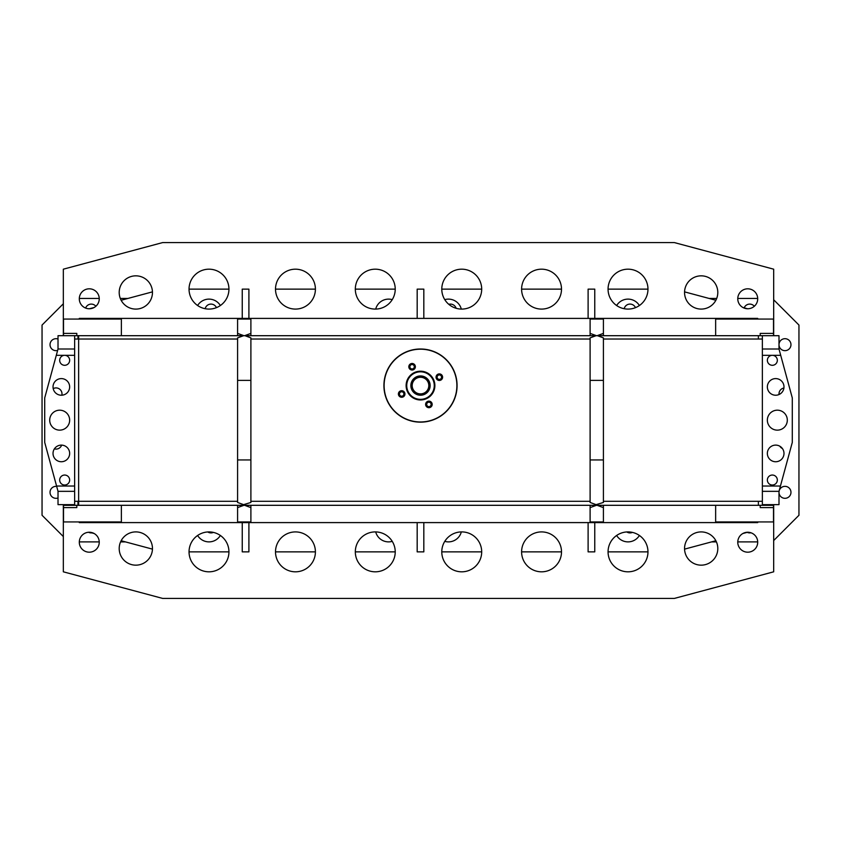 <?xml version="1.0" encoding="UTF-8"?>
<svg xmlns="http://www.w3.org/2000/svg" width="841" height="841" viewBox="0 0 841 841"><rect width="100%" height="100%" fill="white"/><g stroke="black" fill="none" stroke-linecap="round" stroke-linejoin="round"><path stroke-width="1.26" d="M596.09 335.696L590.109 337.872L590.109 380.374L603.407 380.374L603.407 337.872L597.425 335.696L590.109 335.696L590.109 319.065L603.407 319.065L603.407 335.696L762.367 335.696L762.367 339.028L603.407 339.028M590.109 339.028L250.891 339.028M237.593 339.028L78.633 339.028L78.633 501.31L74.639 501.31L74.639 504.642L58.018 504.642L58.018 491.333L74.639 491.333M762.367 486.035L780.437 486.035L778.997 491.333L778.997 504.642L762.367 504.642L762.367 339.028L762.367 501.31L603.407 501.31M590.109 501.31L250.891 501.31M237.593 501.31L78.633 501.31L78.633 505.304L758.382 505.304L758.382 501.31M427.733 407.465A3.269 3.269 0 0 0 432.137 403.89A3.269 3.269 0 0 0 426.839 401.861A3.269 3.269 0 0 0 427.733 407.465M410.923 369.809A3.269 3.269 0 0 0 415.328 366.234A3.269 3.269 0 0 0 410.03 364.216A3.269 3.269 0 0 0 410.923 369.809M400.505 397.047A3.269 3.269 0 0 0 404.91 393.472A3.269 3.269 0 0 0 399.612 391.443A3.269 3.269 0 0 0 400.505 397.047M438.161 380.237A3.269 3.269 0 0 0 442.566 376.663A3.269 3.269 0 0 0 437.267 374.634A3.269 3.269 0 0 0 438.161 380.237M400.884 396.048A2.208 2.208 0 0 0 403.859 393.641A2.208 2.208 0 0 0 400.284 392.274A2.208 2.208 0 0 0 400.884 396.048M407.422 419.743A36.584 36.584 0 0 1 397.446 357.173A36.584 36.584 0 0 1 456.621 379.817A36.584 36.584 0 0 1 407.422 419.743M411.302 368.821A2.208 2.208 0 0 0 414.277 366.403A2.208 2.208 0 0 0 410.702 365.036A2.208 2.208 0 0 0 411.302 368.821M438.539 379.238A2.208 2.208 0 0 0 441.514 376.831A2.208 2.208 0 0 0 437.93 375.454A2.208 2.208 0 0 0 438.539 379.238M428.122 406.476A2.208 2.208 0 0 0 431.086 404.058A2.208 2.208 0 0 0 427.512 402.692A2.208 2.208 0 0 0 428.122 406.476M385.346 375.443L385.577 374.697M387.207 370.429L387.817 369.157M432.421 420.164L431.822 420.363M432.127 420.269L432.673 420.08M455.023 373.488L455.286 374.256M415.507 398.623A13.971 13.971 0 0 1 411.701 374.739A13.971 13.971 0 0 1 434.292 383.38A13.971 13.971 0 0 1 415.507 398.623M417.052 394.587A9.64 9.64 0 0 1 414.424 378.093A9.64 9.64 0 0 1 430.024 384.064A9.64 9.64 0 0 1 417.052 394.587M417.388 393.714A8.715 8.715 0 0 1 415.012 378.818A8.715 8.715 0 0 1 429.099 384.211A8.715 8.715 0 0 1 417.388 393.714M417.525 393.346A8.315 8.315 0 0 1 415.265 379.123A8.315 8.315 0 0 1 428.71 384.274A8.315 8.315 0 0 1 417.525 393.346M89.398 532.237L94.15 533.509M121.146 540.742L152.452 549.131M189.046 551.864L228.952 551.864M275.512 551.864L315.417 551.864M355.322 551.864L395.228 551.864M441.788 551.864L481.693 551.864M521.599 551.864L561.504 551.864M608.064 551.864L647.969 551.864M684.563 549.131L715.87 540.742M742.855 533.509L747.607 532.237M375.696 531.911A13.298 13.298 0 0 0 392.242 541.362M616.642 535.465A13.298 13.298 0 0 0 639.402 535.465M444.763 541.362A13.298 13.298 0 0 0 461.32 531.911M197.614 535.465A13.298 13.298 0 0 0 220.374 535.465M78.633 505.304L63.338 505.304L63.338 571.817L162.628 598.414L674.387 598.414L773.678 571.817L773.678 505.304L758.382 505.304M89.272 552.19A9.976 9.976 0 0 0 97.913 537.231A9.976 9.976 0 0 0 80.631 537.231A9.976 9.976 0 0 0 89.272 552.19M208.999 571.817A19.953 19.953 0 0 0 226.271 541.888A19.953 19.953 0 0 0 191.716 541.888A19.953 19.953 0 0 0 208.999 571.817M375.275 571.817A19.953 19.953 0 0 0 392.558 541.888A19.953 19.953 0 0 0 357.993 541.888A19.953 19.953 0 0 0 375.275 571.817M701.184 565.163A16.631 16.631 0 0 0 715.575 540.216A16.631 16.631 0 0 0 686.782 540.216A16.631 16.631 0 0 0 701.184 565.163M541.551 571.817A19.953 19.953 0 0 0 558.834 541.888A19.953 19.953 0 0 0 524.269 541.888A19.953 19.953 0 0 0 541.551 571.817M461.741 571.817A19.953 19.953 0 0 0 479.023 541.888A19.953 19.953 0 0 0 444.458 541.888A19.953 19.953 0 0 0 461.741 571.817M628.017 571.817A19.953 19.953 0 0 0 645.299 541.888A19.953 19.953 0 0 0 610.734 541.888A19.953 19.953 0 0 0 628.017 571.817M747.733 552.19A9.976 9.976 0 0 0 756.374 537.231A9.976 9.976 0 0 0 739.102 537.231A9.976 9.976 0 0 0 747.733 552.19M295.464 571.817A19.953 19.953 0 0 0 312.736 541.888A19.953 19.953 0 0 0 278.182 541.888A19.953 19.953 0 0 0 295.464 571.817M135.832 565.163A16.631 16.631 0 0 0 150.234 540.216A16.631 16.631 0 0 0 121.43 540.216A16.631 16.631 0 0 0 135.832 565.163M757.709 521.935L757.709 522.597L79.296 522.597L79.296 521.935M590.109 335.696L243.575 335.696L237.593 337.872L237.593 502.455L243.575 504.642L250.891 502.455L250.891 337.872L244.91 335.696M243.575 335.696L78.633 335.696L78.633 339.028L74.639 339.028L74.639 501.31M758.382 335.696L758.382 339.028M757.709 319.065L757.709 318.403L79.296 318.403L79.296 319.065M747.607 308.763L742.855 307.491M715.87 300.258L684.563 291.869M647.969 289.136L608.064 289.136M561.504 289.136L521.599 289.136M481.693 289.136L441.788 289.136M395.228 289.136L355.322 289.136M315.417 289.136L275.512 289.136M228.952 289.136L189.046 289.136M152.452 291.869L121.146 300.258M94.15 307.491L89.398 308.763M461.32 309.089A13.298 13.298 0 0 0 444.763 299.638M220.374 305.535A13.298 13.298 0 0 0 197.614 305.535M392.242 299.638A13.298 13.298 0 0 0 375.696 309.089M639.402 305.535A13.298 13.298 0 0 0 616.642 305.535M773.678 335.696L773.678 269.183L674.387 242.586L162.628 242.586L63.338 269.183L63.338 335.696M747.733 288.81A9.976 9.976 0 0 0 739.102 303.769A9.976 9.976 0 0 0 756.374 303.769A9.976 9.976 0 0 0 747.733 288.81M628.017 269.183A19.953 19.953 0 0 0 610.734 299.112A19.953 19.953 0 0 0 645.299 299.112A19.953 19.953 0 0 0 628.017 269.183M461.741 269.183A19.953 19.953 0 0 0 444.458 299.112A19.953 19.953 0 0 0 479.023 299.112A19.953 19.953 0 0 0 461.741 269.183M135.832 275.837A16.631 16.631 0 0 0 121.43 300.784A16.631 16.631 0 0 0 150.234 300.784A16.631 16.631 0 0 0 135.832 275.837M295.464 269.183A19.953 19.953 0 0 0 278.182 299.112A19.953 19.953 0 0 0 312.736 299.112A19.953 19.953 0 0 0 295.464 269.183M375.275 269.183A19.953 19.953 0 0 0 357.993 299.112A19.953 19.953 0 0 0 392.558 299.112A19.953 19.953 0 0 0 375.275 269.183M208.999 269.183A19.953 19.953 0 0 0 191.716 299.112A19.953 19.953 0 0 0 226.271 299.112A19.953 19.953 0 0 0 208.999 269.183M89.272 288.81A9.976 9.976 0 0 0 80.631 303.769A9.976 9.976 0 0 0 97.913 303.769A9.976 9.976 0 0 0 89.272 288.81M541.551 269.183A19.953 19.953 0 0 0 524.269 299.112A19.953 19.953 0 0 0 558.834 299.112A19.953 19.953 0 0 0 541.551 269.183M701.184 275.837A16.631 16.631 0 0 0 686.782 300.784A16.631 16.631 0 0 0 715.575 300.784A16.631 16.631 0 0 0 701.184 275.837M773.678 540.553L798.95 515.281L798.95 325.057L773.678 299.785M79.306 298.45L99.249 298.45M120.316 298.45L127.874 298.45M709.142 298.45L716.69 298.45M737.767 298.45L757.709 298.45M63.338 303.769L42.05 325.057L42.05 515.281L63.338 536.569M757.709 541.888L737.767 541.888M716.416 541.888L711.623 541.888M125.393 541.888L120.589 541.888M99.249 541.888L79.306 541.888M57.619 350.445A5.982 5.982 0 0 1 50.029 344.673A5.982 5.982 0 0 1 58.018 339.039M53.204 388.616A5.982 5.982 0 0 1 61.856 395.207M58.018 497.977A5.982 5.982 0 0 1 50.029 492.332A5.982 5.982 0 0 1 56.673 486.382M61.656 445.12A5.982 5.982 0 0 1 54.381 448.873M778.997 344.537A5.982 5.982 0 0 1 788.017 339.522A5.982 5.982 0 0 1 788.017 349.835A5.982 5.982 0 0 1 778.997 344.821M779.029 394.513A5.982 5.982 0 0 1 783.917 388.006M778.997 492.185A5.982 5.982 0 0 1 785.052 486.35A5.982 5.982 0 0 1 790.971 492.332A5.982 5.982 0 0 1 785.052 498.314A5.982 5.982 0 0 1 778.997 492.479M782.372 448.505A5.982 5.982 0 0 1 779.891 446.256M85.635 308.069A5.982 5.982 0 0 1 95.874 306.271M205.162 308.721A5.982 5.982 0 0 1 216.452 307.648M91.795 532.879A5.982 5.982 0 0 1 88.578 532.269M213.393 532.395A5.982 5.982 0 0 1 207.738 531.943M744.18 307.838A5.982 5.982 0 0 1 754.335 306.271M624.18 308.721A5.982 5.982 0 0 1 635.481 307.648M448.8 304.326A5.982 5.982 0 0 1 456.137 308.29M750.96 532.774A5.982 5.982 0 0 1 747.207 532.342M632.421 532.395A5.982 5.982 0 0 1 626.766 531.943M77.971 505.304L77.971 501.31M77.971 339.028L77.971 335.696M763.029 504.642L763.029 505.304M59.679 360.305A4.993 4.993 0 0 1 64.662 355.322A4.993 4.993 0 0 1 69.656 360.305A4.993 4.993 0 0 1 64.662 365.299A4.993 4.993 0 0 1 59.679 360.305M74.639 486.035L56.578 486.035L44.71 442.398L44.71 397.94L56.294 355.322L74.639 355.322M59.679 480.032A4.993 4.993 0 0 1 67.164 475.712A4.993 4.993 0 0 1 67.164 484.353A4.993 4.993 0 0 1 59.679 480.032M49.703 420.164A9.976 9.976 0 0 1 64.662 411.522A9.976 9.976 0 0 1 64.662 428.805A9.976 9.976 0 0 1 49.703 420.164M53.025 386.913A8.315 8.315 0 0 1 65.493 379.712A8.315 8.315 0 0 1 65.493 394.114A8.315 8.315 0 0 1 53.025 386.913M53.025 453.425A8.315 8.315 0 0 1 65.493 446.224A8.315 8.315 0 0 1 65.493 460.626A8.315 8.315 0 0 1 53.025 453.425M78.633 335.696L58.018 335.696L58.018 349.004L56.294 355.322M56.578 486.035L58.018 491.333M777.336 360.305A4.993 4.993 0 0 0 772.343 355.322A4.993 4.993 0 0 0 767.36 360.305A4.993 4.993 0 0 0 772.343 365.299A4.993 4.993 0 0 0 777.336 360.305M780.437 486.035L792.296 442.398L792.296 397.94L780.711 355.322L762.367 355.322M777.336 480.032A4.993 4.993 0 0 0 769.851 475.712A4.993 4.993 0 0 0 769.851 484.353A4.993 4.993 0 0 0 777.336 480.032M787.313 420.164A9.976 9.976 0 0 0 772.343 411.522A9.976 9.976 0 0 0 772.343 428.805A9.976 9.976 0 0 0 787.313 420.164M783.991 386.913A8.315 8.315 0 0 0 771.512 379.712A8.315 8.315 0 0 0 771.512 394.114A8.315 8.315 0 0 0 783.991 386.913M783.991 453.425A8.315 8.315 0 0 0 771.512 446.224A8.315 8.315 0 0 0 771.512 460.626A8.315 8.315 0 0 0 783.991 453.425M762.367 349.004L778.997 349.004L780.711 355.322M590.109 380.374L590.109 502.455L596.09 504.642L603.407 502.455L603.407 380.374M590.109 459.953L603.407 459.953M250.891 380.374L237.593 380.374M250.891 459.953L237.593 459.953M603.407 335.696L597.425 335.696M603.407 333.393L597.089 335.696M596.427 335.696L590.109 333.393M237.593 335.696L237.593 319.065L250.891 319.065L250.891 333.393L244.573 335.696M243.911 335.696L237.593 333.393M250.891 333.393L250.891 335.696M250.891 505.304L250.891 521.935L237.593 521.935L237.593 505.304M237.593 507.607L243.911 505.304M244.573 505.304L250.891 507.607M603.407 505.304L603.407 521.935L590.109 521.935L590.109 507.607L596.427 505.304M597.089 505.304L603.407 507.607M590.109 507.607L590.109 505.304M760.211 335.696L760.211 333.393L773.51 333.393L773.51 319.065L715.649 319.065L715.649 335.696M773.51 335.696L773.51 333.393M121.367 335.696L121.367 319.065L63.506 319.065L63.506 333.393L76.804 333.393L76.804 335.696M63.506 333.393L63.506 335.696M715.649 505.304L715.649 521.935L773.51 521.935L773.51 507.607L760.211 507.607L760.211 505.304M773.51 507.607L773.51 505.304M76.804 505.304L76.804 507.607L63.506 507.607L63.506 521.935L121.367 521.935L121.367 505.304M63.506 505.304L63.506 507.607M762.367 335.696L778.997 335.696L778.997 349.004M762.367 491.333L778.997 491.333M58.018 349.004L74.639 349.004M74.639 335.696L74.639 339.028M417.178 318.403L417.178 289.136L423.822 289.136L423.822 318.403M423.822 522.597L423.822 551.864L417.178 551.864L417.178 522.597M594.766 318.403L594.766 289.136L588.111 289.136L588.111 318.403M248.904 318.403L248.904 289.136L242.25 289.136L242.25 318.403M242.25 522.597L242.25 551.864L248.904 551.864L248.904 522.597M588.111 522.597L588.111 551.864L594.766 551.864L594.766 522.597M407.496 419.564A36.384 36.384 0 0 1 397.572 357.33A36.384 36.384 0 0 1 456.432 379.848A36.384 36.384 0 0 1 407.496 419.564M415.359 399.012A14.381 14.381 0 0 1 411.438 374.413A14.381 14.381 0 0 1 434.702 383.317A14.381 14.381 0 0 1 415.359 399.012M415.412 398.886A14.244 14.244 0 0 1 411.522 374.518A14.244 14.244 0 0 1 434.566 383.338A14.244 14.244 0 0 1 415.412 398.886M415.58 398.445A13.771 13.771 0 0 1 411.827 374.886A13.771 13.771 0 0 1 434.093 383.412A13.771 13.771 0 0 1 415.58 398.445"/></g></svg>
